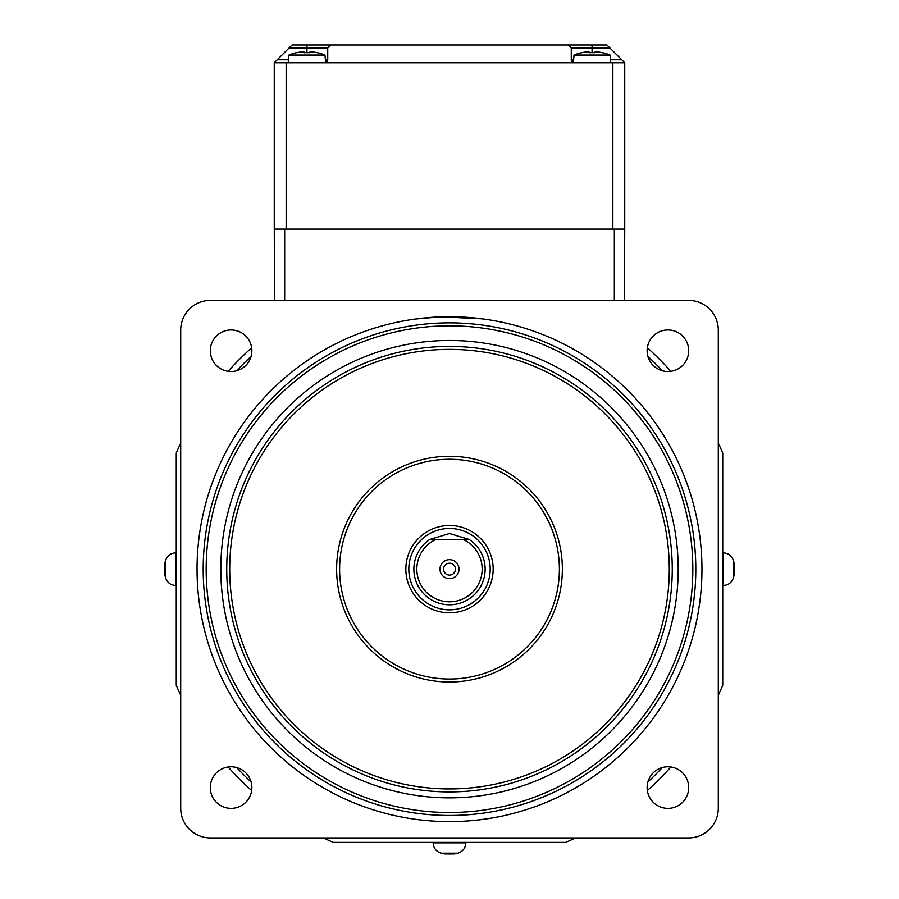 <?xml version="1.0" encoding="UTF-8"?>
<svg xmlns="http://www.w3.org/2000/svg" width="899" height="899" viewBox="0 0 899 899"><rect width="100%" height="100%" fill="white"/><g stroke="black" fill="none" stroke-linecap="round" stroke-linejoin="round"><path stroke-width="1.35" d="M284.668 229.088L274.262 229.088L274.262 62.773L624.738 62.773L624.738 229.088L284.668 229.088L284.668 300.378M624.423 300.378L624.738 229.088M274.577 300.378L274.262 229.088M610.106 55.053A47.445 47.445 0 0 0 602.476 52.636L602.431 52.726A47.344 47.344 0 0 0 596.835 51.827L595.116 51.827L595.116 52.726A46.074 41.23 180 0 0 592.059 52.636A46.074 41.23 180 0 0 589.002 52.726L589.002 51.827L587.294 51.827A47.344 47.344 0 0 0 581.698 52.726L581.653 52.636A47.445 47.445 0 0 0 574.023 55.053L610.106 55.053L610.769 62.705L573.652 62.705M574.023 55.053L573.36 62.638A2.967 2.967 0 0 1 571.27 59.795L573.607 59.795M592.059 52.636L592.059 44.95L568.303 44.95L606.915 44.95L609.882 47.917L571.27 47.917L571.27 59.795L574.236 62.773M288.894 55.053L324.977 55.053A47.445 47.445 0 0 0 317.347 52.636L317.302 52.726A47.344 47.344 0 0 0 311.706 51.827L309.998 51.827L309.998 52.726A46.074 41.23 180 0 0 306.941 52.636A46.074 41.23 180 0 0 303.884 52.726L303.884 51.827L302.165 51.827A47.344 47.344 0 0 0 296.569 52.726L296.524 52.636A47.445 47.445 0 0 0 288.894 55.053L288.231 62.705L325.348 62.705A2.967 2.967 0 0 0 327.73 59.795L327.73 47.917L330.697 44.95L306.941 44.95L568.303 44.95L571.27 47.917M289.118 47.917L292.085 44.95L306.941 44.95L306.941 47.917L289.118 47.917L277.24 59.795L288.478 59.795M612.848 62.773L612.848 229.088L286.152 229.088L286.152 62.773M610.522 59.795L621.76 59.795L609.882 47.917M325.393 59.795L327.73 59.795L324.764 62.773M274.262 62.773L277.24 59.795M621.76 59.795L624.738 62.773M324.977 55.053L325.64 62.638M449.5 578.664A9.507 9.507 0 0 0 459.007 569.157A9.507 9.507 0 0 0 449.5 559.661A9.507 9.507 0 0 0 439.993 569.157A9.507 9.507 0 0 0 449.5 578.664M449.5 575.102A5.945 5.945 0 0 0 455.445 569.157A5.945 5.945 0 0 0 449.5 563.223A5.945 5.945 0 0 0 443.555 569.157A5.945 5.945 0 0 0 449.5 575.102M429.801 539.456L449.5 533.523L469.199 539.456L429.801 539.456A35.645 35.645 0 0 0 449.5 604.802A35.645 35.645 0 0 0 469.199 539.456L463.109 539.456A32.667 32.667 0 0 1 475.166 589.362A32.667 32.667 0 0 1 423.834 589.362A32.667 32.667 0 0 1 435.891 539.456L429.801 539.456A35.645 35.645 0 0 0 449.5 604.802M722.74 552.829L723.189 552.829C728.426 553.143 731.876 555.796 733.528 560.774L733.528 577.551A32.667 32.667 0 0 0 734.314 573.618M734.314 572.966L734.314 573.652A32.645 28.386 12.2 0 1 733.595 577.057A30.352 11.968 -140.6 0 0 733.651 576.079A30.352 11.968 -140.6 0 0 733.595 575.034A32.645 28.386 167.8 0 0 734.314 571.55L734.314 569.146A32.645 15.755 6.9 0 0 733.595 567.168A30.352 21.554 -56 0 0 733.595 563.516A32.645 15.755 173.1 0 1 734.314 565.359L734.314 564.662A32.667 32.667 0 0 0 733.528 560.774M734.314 565.359L734.314 564.662L733.651 565.449M733.618 566.797L734.314 566.775A32.645 28.386 12.2 0 0 734.123 565.606M734.314 566.775L734.314 569.179M176.26 585.496L175.811 585.496C170.574 585.182 167.124 582.53 165.472 577.551L165.472 560.774A32.667 32.667 0 0 0 164.686 564.696L165.056 564.718M164.686 565.359L164.686 564.662A32.645 28.386 -167.8 0 1 165.405 561.268A30.352 11.968 39.4 0 0 165.349 562.246A30.352 11.968 39.4 0 0 165.405 563.291A32.645 28.386 -12.2 0 0 164.686 566.775L164.686 569.179A32.645 15.755 -173.1 0 0 165.405 571.157A30.352 21.554 124 0 0 165.405 574.809A32.645 15.755 -6.9 0 1 164.686 572.966L164.686 573.652M165.382 571.528L164.686 571.55A32.645 28.386 -167.8 0 0 164.877 572.719M164.686 571.55L164.686 569.146M575.574 837.947A296.884 296.884 0 0 1 565.595 842.408L333.405 842.408A296.884 296.884 0 0 1 323.426 837.947M251.664 790.524A296.884 296.884 0 0 1 228.132 766.993M180.71 695.23A296.884 296.884 0 0 1 176.26 685.263L176.26 453.062A296.884 296.884 0 0 1 180.71 443.095M228.132 371.332A296.884 296.884 0 0 1 251.664 347.801M647.336 347.801A296.884 296.884 0 0 1 670.868 371.332M718.29 443.095A296.884 296.884 0 0 1 722.74 453.062L722.74 685.263A296.884 296.884 0 0 1 718.29 695.23M670.868 766.993A296.884 296.884 0 0 1 647.336 790.524M251.113 781.973A290.939 290.939 0 0 1 236.684 767.555M236.684 370.77A290.939 290.939 0 0 1 251.113 356.352M647.887 356.352A290.939 290.939 0 0 1 662.316 370.77M662.316 767.555A290.939 290.939 0 0 1 647.887 781.973M465.839 842.408L465.839 842.857C465.513 848.094 462.873 851.533 457.883 853.185L441.117 853.185A32.667 32.667 0 0 0 445.039 853.983M445.69 853.971L445.005 853.971A32.645 28.386 102.2 0 1 441.6 853.252A30.352 11.968 -50.6 0 0 442.578 853.308A30.352 11.968 -50.6 0 0 443.634 853.252A32.645 28.386 -102.2 0 0 447.106 853.971L449.522 853.971A32.645 15.755 96.9 0 0 451.489 853.252A30.352 21.554 34 0 0 455.152 853.252A32.645 15.755 -96.9 0 1 453.31 853.971L453.995 853.971M451.86 853.275L451.894 853.971A32.645 28.386 102.2 0 0 453.051 853.792M451.894 853.971L449.478 853.971M439.386 316.909L415.608 318.999M416.473 318.875L433.374 317.223M436.498 317.044L469.896 317.538M366.511 330.742L367.264 330.472M381.67 325.989L383.615 325.46M529.556 329.742L533.557 331.113M197.05 569.157A252.45 252.45 0 0 0 449.5 821.619A252.45 252.45 0 0 0 701.95 569.157A252.45 252.45 0 0 0 449.5 316.706A252.45 252.45 0 0 0 197.05 569.157M251.877 787.569A20.789 20.789 0 0 1 231.088 808.37A20.789 20.789 0 0 1 210.299 787.569A20.789 20.789 0 0 1 231.088 766.78A20.789 20.789 0 0 1 251.877 787.569M688.701 787.569A20.789 20.789 0 0 1 667.912 808.37A20.789 20.789 0 0 1 647.123 787.569A20.789 20.789 0 0 1 667.912 766.78A20.789 20.789 0 0 1 688.701 787.569M688.701 350.745A20.789 20.789 0 0 1 667.912 371.534A20.789 20.789 0 0 1 647.123 350.745A20.789 20.789 0 0 1 667.912 329.955A20.789 20.789 0 0 1 688.701 350.745M251.877 350.745A20.789 20.789 0 0 1 231.088 371.534A20.789 20.789 0 0 1 210.299 350.745A20.789 20.789 0 0 1 231.088 329.955A20.789 20.789 0 0 1 251.877 350.745M688.589 837.947L210.411 837.947A29.701 29.701 0 0 1 180.71 808.246L180.71 330.068A29.701 29.701 0 0 1 210.411 300.378L688.589 300.378A29.701 29.701 0 0 1 718.29 330.068L718.29 808.246A29.701 29.701 0 0 1 688.589 837.947M523.42 327.775L513.947 325.078M383.199 325.573L374.838 328M373.388 328.461L367.298 330.461M485.145 319.235L483.392 318.999M482.291 318.842L441.6 316.83M599.037 734.258A222.75 222.75 0 0 0 614.601 419.631A222.75 222.75 0 0 0 299.963 404.067A222.75 222.75 0 0 0 284.399 718.694A222.75 222.75 0 0 0 599.037 734.258A222.75 222.75 0 0 1 284.399 718.694A222.75 222.75 0 0 1 299.963 404.067M373.737 485.505A112.858 112.858 0 0 1 533.152 493.394A112.858 112.858 0 0 1 525.263 652.809A112.858 112.858 0 0 1 365.848 644.92A112.858 112.858 0 0 1 373.737 485.505A112.858 112.858 0 0 0 365.848 644.92A112.858 112.858 0 0 0 525.263 652.809M476.818 599.318A40.691 40.691 0 0 0 479.661 541.85A40.691 40.691 0 0 0 422.182 539.007A40.691 40.691 0 0 0 419.339 596.475A40.691 40.691 0 0 0 476.818 599.318A40.691 40.691 0 0 1 419.339 596.475A40.691 40.691 0 0 1 422.182 539.007M284.151 386.604A246.304 246.304 0 0 1 632.053 403.82A246.304 246.304 0 0 1 614.849 751.721A246.304 246.304 0 0 1 266.947 734.505A246.304 246.304 0 0 1 284.151 386.604A246.304 246.304 0 0 0 266.947 734.505A246.304 246.304 0 0 0 614.849 751.721M280.027 382.053A252.45 252.45 0 0 1 636.616 399.684A252.45 252.45 0 0 1 618.973 756.273A252.45 252.45 0 0 1 262.384 738.63A252.45 252.45 0 0 1 280.027 382.053M614.332 300.378L614.332 229.088M327.73 47.917L306.941 47.917L306.941 52.636M723.189 552.829L723.189 585.496C728.426 585.182 731.876 582.53 733.528 577.551M175.811 585.496L175.811 552.829C170.574 553.143 167.124 555.796 165.472 560.774M165.349 572.865L164.686 572.966M465.839 842.857L433.161 842.857C433.487 848.094 436.127 851.533 441.117 853.185M453.208 853.308L453.31 853.971M295.973 399.662A228.694 228.694 0 0 1 619.006 415.641A228.694 228.694 0 0 1 603.027 738.663A228.694 228.694 0 0 1 279.994 722.684A228.694 228.694 0 0 1 295.973 399.662M523.274 650.606A109.892 109.892 0 0 0 530.949 495.394A109.892 109.892 0 0 0 375.726 487.708A109.892 109.892 0 0 0 368.051 642.931A109.892 109.892 0 0 0 523.274 650.606M420.193 536.804A43.658 43.658 0 0 1 481.864 539.85A43.658 43.658 0 0 1 478.807 601.521A43.658 43.658 0 0 1 417.136 598.464A43.658 43.658 0 0 1 420.193 536.804M301.963 406.258A219.783 219.783 0 0 0 286.601 716.705A219.783 219.783 0 0 0 597.037 732.056A219.783 219.783 0 0 0 612.399 421.62A219.783 219.783 0 0 0 301.963 406.258M612.848 749.519A243.337 243.337 0 0 0 629.851 405.809A243.337 243.337 0 0 0 286.152 388.806A243.337 243.337 0 0 0 269.149 732.516A243.337 243.337 0 0 0 612.848 749.519M734.393 565.572L733.651 565.673M164.686 573.618A32.667 32.667 0 0 0 165.472 577.551M164.607 572.753L165.349 572.641M453.961 853.983A32.667 32.667 0 0 0 457.883 853.185M453.096 854.05L452.984 853.308"/></g></svg>
